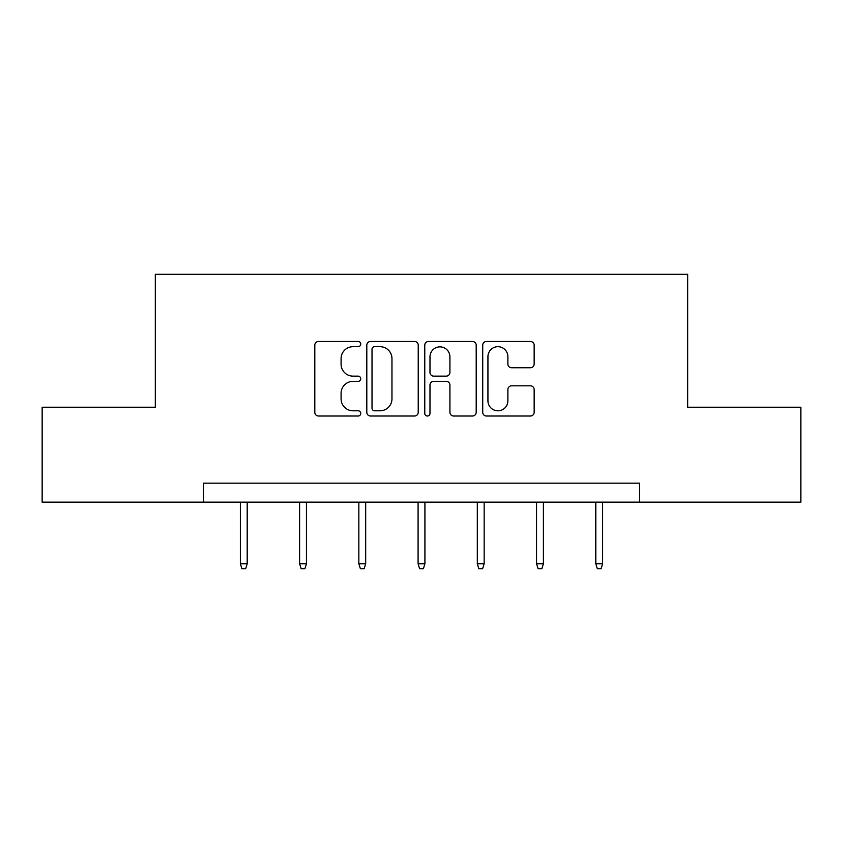 <?xml version="1.0" encoding="UTF-8"?>
<svg xmlns="http://www.w3.org/2000/svg" width="843" height="843" viewBox="0 0 843 843"><rect width="100%" height="100%" fill="white"/><g stroke="black" fill="none" stroke-linecap="round" stroke-linejoin="round"><path stroke-width="1.26" d="M360.741 344.081A2.613 2.613 0 0 0 358.138 341.468L318.538 341.468A3.73 3.73 0 0 0 314.808 345.198L314.808 412.29A3.73 3.73 0 0 0 318.538 416.02L358.138 416.02A2.613 2.613 0 0 0 360.741 413.407A2.613 2.613 0 0 0 358.138 410.794L353.006 410.794A11.928 11.928 0 0 1 341.088 398.865L341.088 393.281A11.928 11.928 0 0 1 353.006 381.352L358.138 381.352A2.613 2.613 0 0 0 360.741 378.739A2.613 2.613 0 0 0 358.138 376.136L353.006 376.136A11.928 11.928 0 0 1 341.088 364.208L341.088 358.612A11.928 11.928 0 0 1 353.006 346.684L358.138 346.684A2.613 2.613 0 0 0 360.741 344.081M530.426 367.748A3.73 3.73 0 0 0 534.156 364.018L534.156 345.198A3.73 3.73 0 0 0 530.426 341.468L486.453 341.468A3.73 3.73 0 0 0 482.723 345.198L482.723 412.29A3.73 3.73 0 0 0 486.453 416.02L530.426 416.02A3.73 3.73 0 0 0 534.156 412.29L534.156 389.55A3.73 3.73 0 0 0 530.426 385.82L511.606 385.82A3.73 3.73 0 0 0 507.876 389.55L507.876 400.825A9.968 9.968 0 0 1 497.907 410.794A9.968 9.968 0 0 1 487.939 400.825L487.939 356.663A9.968 9.968 0 0 1 497.907 346.684A9.968 9.968 0 0 1 507.876 356.663L507.876 364.018A3.73 3.73 0 0 0 511.606 367.748L530.426 367.748M203.532 502.154L42.15 502.154L42.15 407.222L155.312 407.222L155.312 274.312L687.688 274.312L687.688 407.222L800.85 407.222L800.85 502.154L639.468 502.154L639.468 483.165L203.532 483.165L203.532 502.154L639.468 502.154M418.233 345.198A3.73 3.73 0 0 0 414.514 341.468L370.53 341.468A3.73 3.73 0 0 0 366.8 345.198L366.8 412.29A3.73 3.73 0 0 0 370.53 416.02L414.514 416.02A3.73 3.73 0 0 0 418.233 412.29L418.233 345.198M428.486 341.468L472.47 341.468A3.73 3.73 0 0 1 476.2 345.198L476.2 412.29A3.73 3.73 0 0 1 472.47 416.02L453.65 416.02A3.73 3.73 0 0 1 449.92 412.29L449.92 385.082A3.73 3.73 0 0 0 446.189 381.352L433.702 381.352A3.73 3.73 0 0 0 429.983 385.082L429.983 413.407A2.613 2.613 0 0 1 427.369 416.02A2.613 2.613 0 0 1 424.767 413.407L424.767 345.198A3.73 3.73 0 0 1 428.486 341.468M374.629 346.684A2.613 2.613 0 0 0 372.016 349.297L372.016 408.191A2.613 2.613 0 0 0 374.629 410.794L380.035 410.794A11.928 11.928 0 0 0 391.963 398.865L391.963 358.612A11.928 11.928 0 0 0 380.035 346.684L374.629 346.684M449.92 356.842A9.968 9.968 0 0 0 439.951 346.873A9.968 9.968 0 0 0 429.983 356.842L429.983 372.406A3.73 3.73 0 0 0 433.702 376.136L446.189 376.136A3.73 3.73 0 0 0 449.92 372.406L449.92 356.842M247.199 563.746L245.682 568.688L241.888 568.688L240.371 563.746L247.199 563.746L247.199 502.154M240.371 563.746L240.371 502.154M306.441 563.746L304.924 568.688L301.13 568.688L299.602 563.746L306.441 563.746L306.441 502.154M299.602 563.746L299.602 502.154M365.683 563.746L364.165 568.688L360.361 568.688L358.844 563.746L365.683 563.746L365.683 502.154M358.844 563.746L358.844 502.154M424.914 563.746L423.397 568.688L419.603 568.688L418.086 563.746L424.914 563.746L424.914 502.154M418.086 563.746L418.086 502.154M484.156 563.746L482.639 568.688L478.835 568.688L477.317 563.746L484.156 563.746L484.156 502.154M477.317 563.746L477.317 502.154M543.398 563.746L541.87 568.688L538.076 568.688L536.559 563.746L543.398 563.746L543.398 502.154M536.559 563.746L536.559 502.154M602.629 563.746L601.112 568.688L597.318 568.688L595.801 563.746L602.629 563.746L602.629 502.154M595.801 563.746L595.801 502.154"/></g></svg>
